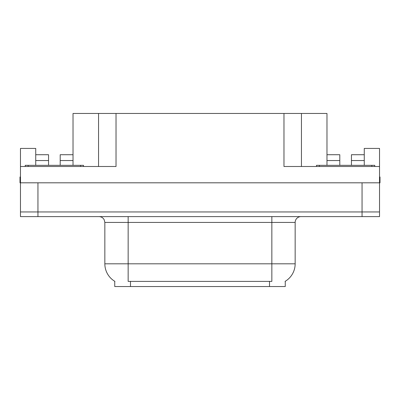 <?xml version="1.0" encoding="UTF-8"?>
<svg xmlns="http://www.w3.org/2000/svg" width="400" height="400" viewBox="0 0 400 400"><rect width="100%" height="100%" fill="white"/><g stroke="black" fill="none" stroke-linecap="round" stroke-linejoin="round"><path stroke-width="0.6" d="M285.25 281.3L285.25 286.535L114.75 286.535L114.75 281.3M37.95 216.605L379.535 216.605L379.535 211.945L20.465 211.945L20.465 182.81L37.95 182.81L37.95 211.945L20.465 211.945L20.465 216.605L37.95 216.605L37.95 211.945L379.535 211.945L379.535 182.81L37.95 182.81M60.205 165.33L60.205 160.55L73.025 160.55L73.025 113.465L283.97 113.465L283.97 166.495L379.535 166.495L379.535 182.81L380 182.81L380 176.98L379.535 176.98M35.735 165.33L35.735 160.55L48.555 160.55L48.555 154.725L35.735 154.725L35.735 148.43L20.465 148.43L20.465 166.495L116.03 166.495L116.03 113.465M20.465 166.495L20.465 182.81L20 182.81L20 176.98L20.465 176.98M351.445 165.33L351.445 160.55L364.265 160.55L364.265 148.43L379.535 148.43L379.535 166.495M98.55 113.465L98.55 166.495M283.97 113.465L301.45 113.465L301.45 166.495M301.45 113.465L326.975 113.465L326.975 160.55L339.795 160.55L339.795 154.725L326.975 154.725M114.925 281.4A20.395 20.395 0 0 1 104.845 263.805L128.15 263.805L128.15 281.4L271.85 281.4L271.85 263.805L295.155 263.805L295.155 222.435A5.825 5.825 0 0 1 300.985 216.605M104.845 263.805L104.845 222.435L104.185 219.75C103.045 217.74 101.325 216.695 99.015 216.605M285.075 281.4A20.395 20.395 0 0 0 295.155 263.805M379.535 216.605L379.535 211.945M48.555 160.55L48.555 165.33M73.025 160.55L73.025 165.33M73.025 154.725L60.205 154.725L60.205 160.55M35.735 154.725L35.735 160.55M339.795 160.55L339.795 165.33M326.975 165.33L326.975 160.55M364.265 160.55L364.265 165.33M364.265 154.725L351.445 154.725L351.445 160.55M83.515 165.33L83.515 166.495L83.515 165.33L25.245 165.33L25.245 166.495L25.245 165.33L28.16 165.33L28.16 166.495L28.16 165.33L80.6 165.33L80.6 166.495L80.6 165.33L83.515 165.33M374.755 165.33L374.755 166.495L374.755 165.33L316.485 165.33L316.485 166.495L316.485 165.33L319.4 165.33L319.4 166.495L319.4 165.33L371.84 165.33L371.84 166.495L371.84 165.33L374.755 165.33M362.05 182.81L362.05 216.605M269.52 286.535L269.52 281.3M130.48 286.535L130.48 281.3M271.85 216.605L271.85 222.435L104.845 222.435M295.155 222.435L271.85 222.435L271.85 263.805L128.15 263.805L128.15 216.605"/></g></svg>

